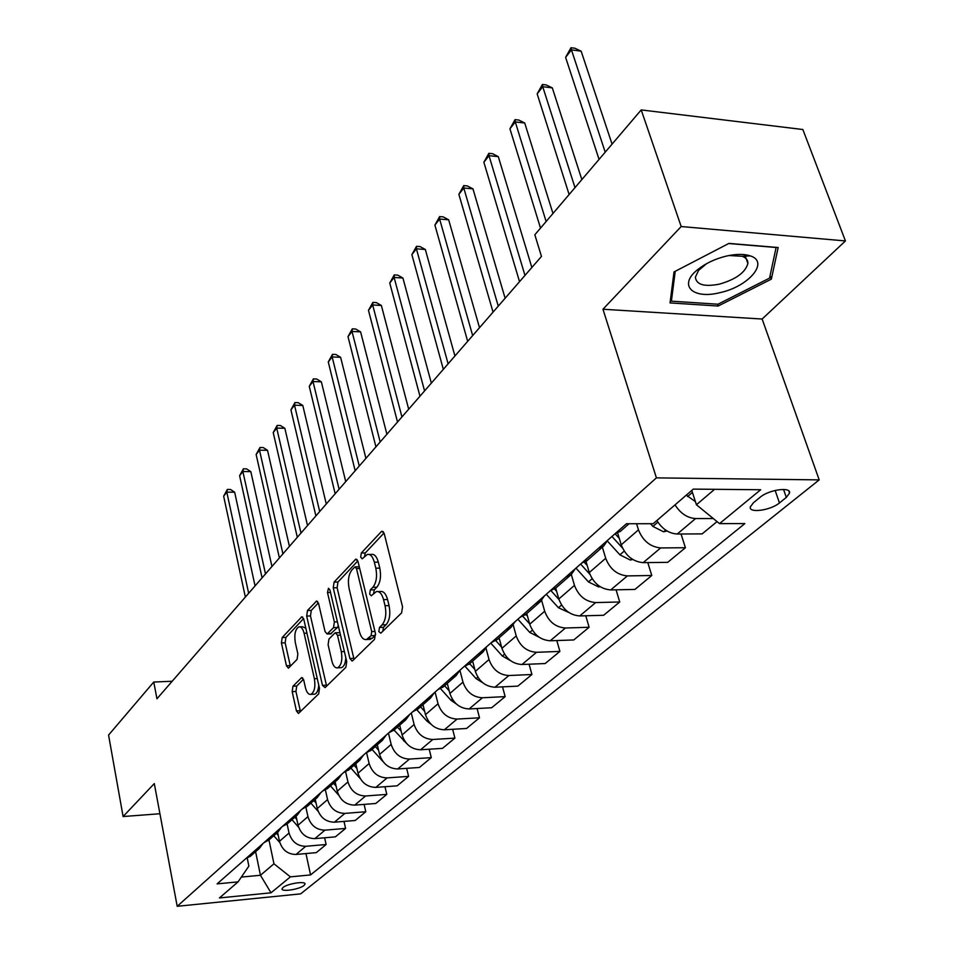 <?xml version="1.0" encoding="UTF-8"?>
<svg xmlns="http://www.w3.org/2000/svg" width="954" height="954" viewBox="0 0 954 954"><rect width="100%" height="100%" fill="white"/><g stroke="black" fill="none" stroke-linecap="round" stroke-linejoin="round"><path stroke-width="1.43" d="M378.833 631.608L380.861 633.146L401.586 612.909L402.552 606.827L384.223 533.608L382.005 531.211L381.302 531.664L361.316 552.998L360.695 557.136L362.21 558.817L367.326 554.441C370.402 553.928 372.74 556.504 374.338 562.192L375.816 568.19C377.355 576.347 376.389 582.703 372.907 587.259L370.319 589.906L369.687 594.056L371.249 595.797L376.317 591.599C379.489 591.075 381.91 593.758 383.556 599.625L385.058 605.718C386.632 614.018 385.643 620.398 382.101 624.858L379.477 627.446L378.833 631.608M304.028 885.455L305.018 884.084C305.876 880.733 287.261 883.631 282.98 887.53L282.038 888.866C281.263 892.205 299.675 889.331 304.028 885.455M292.961 686.212L292.174 691.638L296.444 710.933L298.447 713.461L318.66 693.892L319.483 688.323L303.766 619.17L301.81 616.785L282.181 637.534L281.418 642.936L286.45 665.749L288.394 668.17L297.076 659.417L297.863 653.931L295.299 642.495C294.106 634.374 295.287 629.163 298.852 626.861C301.154 626.516 302.895 628.65 304.099 633.265L314.391 678.711C315.619 686.88 314.45 692.103 310.885 694.369C308.476 694.703 306.651 692.461 305.423 687.643L303.718 680.047L301.714 677.567L292.961 686.212L296.73 686.045L295.943 691.471L300.486 711.648M154.298 783.58L123.102 816.541L108.565 735.069L153.761 682.027L156.957 698.769L541.467 256.435L534.836 234.767L641.207 109.925L681.18 226.539L602.964 309.239L656.412 477.871L177.194 906.3L154.298 783.58M349.891 658.487L352.086 661.05L352.646 660.705L374.54 639.335L375.447 633.42L358 561.501L355.854 559.104L334.091 582.095L333.244 587.819L349.891 658.487L353.803 658.343L354.101 659.286M345.873 667.323L325.099 687.607L322.476 685.377L306.675 616.069L307.474 610.512L316.549 601.056L318.553 603.441L325.052 631.536L327.127 633.993L333.53 627.637L334.365 621.936L327.484 592.506L328.486 588.248L329.917 589.918L346.731 661.587L345.873 667.323M760.171 497.237L753.362 502.806L750.297 506.991C748.675 513.467 770.808 510.354 779.442 502.937L786.311 497.416L789.542 493.075C791.331 486.516 768.781 489.676 760.171 497.237M656.412 477.871L819.2 479.886L300.629 893.874L177.194 906.3M305.948 853.568L310.563 874.925L744.859 523.591L719.519 523.627L760.684 489.736L693.284 489.116L653.192 523.71L626.408 523.746L217.107 883.881L238.071 881.866L248.863 866.101L247.265 858.242M310.563 874.925L290.398 876.857L271.019 892.813L219.444 897.941L238.071 881.866M602.964 309.239L762.139 319.03L845.435 240.945L681.18 226.539M845.435 240.945L802.851 129.517L641.207 109.925M123.102 816.541L159.914 813.738M762.139 319.03L819.2 479.886M172.185 681.251L153.761 682.027M719.519 523.627L696.42 504.761L691.769 490.428M696.42 504.761L714.594 489.319M255.6 851.683L260.454 875.271L273.953 863.799L268.968 839.949M324.634 837.779L326.113 844.505L316.275 852.637L296.026 854.462C287.667 854.319 282.145 849.931 279.486 841.309L277.602 832.377M326.113 844.505L305.733 846.293C297.314 846.138 291.745 841.714 289.038 833.021L287.118 824.006L282.599 826.259M344 821.406L345.587 828.418L335.379 836.861L314.868 838.626C306.377 838.447 300.772 833.987 298.03 825.234L296.074 816.147M345.587 828.418L324.932 830.159C316.394 829.956 310.73 825.448 307.939 816.624L305.924 807.382M364.106 804.401L365.799 811.723L355.198 820.488L334.413 822.193C325.815 821.978 320.091 817.423 317.265 808.539L315.237 799.321M365.799 811.723L344.871 813.404C336.202 813.166 330.442 808.563 327.568 799.607L325.421 790.007M384.975 786.728L386.787 794.384L375.769 803.483L354.709 805.128C345.98 804.878 340.161 800.239 337.251 791.2L335.128 781.851M386.787 794.384L365.573 795.994C356.784 795.719 350.905 791.033 347.948 781.922L345.634 771.846M406.654 768.352L408.598 776.377L397.15 785.834L375.793 787.396C366.944 787.098 361.017 782.363 358.012 773.193L355.806 763.689M408.598 776.377L387.097 777.904C378.178 777.582 372.191 772.8 369.126 763.546L366.622 752.837M429.193 749.224L431.28 757.631L419.378 767.469L397.735 768.96C388.755 768.614 382.709 763.784 379.597 754.459L377.307 744.8M431.28 757.631L409.481 759.074C400.441 758.716 394.336 753.827 391.176 744.418L388.457 733.113M452.649 729.297L454.903 738.122L442.501 748.365L420.559 749.772C411.448 749.379 405.283 744.442 402.075 734.962L399.702 725.219M454.903 738.122L432.794 739.481C423.624 739.064 417.399 734.067 414.119 724.503L411.293 713.02M477.083 708.524L479.504 717.802L466.578 728.474L444.337 729.786C435.096 729.333 428.799 724.289 425.472 714.653L422.992 704.684M479.504 717.802L457.085 719.066C447.772 718.589 441.428 713.485 438.041 703.754L435.084 692.079M502.531 686.856L505.155 696.623L491.68 707.749L469.118 708.953C459.733 708.44 453.329 703.289 449.883 693.486L447.283 683.362M505.155 696.623L482.426 697.768C472.969 697.219 466.494 692.008 462.976 682.122L459.923 670.34M529.088 664.211L531.927 674.502L517.855 686.129L494.983 687.214C485.455 686.641 478.908 681.371 475.342 671.389L472.635 661.098M531.927 674.502L508.876 675.527C499.276 674.931 492.658 669.589 489.02 659.524L486.039 648.362M556.814 640.551L559.891 651.415L545.187 663.543L521.981 664.509C512.322 663.865 505.632 658.475 501.923 648.326L499.097 637.856M559.891 651.415L536.506 652.297C526.763 651.63 520.002 646.168 516.221 635.924L513.252 625.073M585.78 615.771L589.119 627.255L573.759 639.955L550.219 640.778C540.405 640.062 533.572 634.541 529.72 624.214L526.763 613.565M589.119 627.255L565.412 628.006C555.514 627.255 548.61 621.662 544.686 611.228L541.645 600.471M616.081 589.822L619.718 601.986L603.632 615.27L579.758 615.938C569.788 615.151 562.812 609.499 558.805 598.981L555.705 588.141M619.718 601.986L595.666 602.57C585.625 601.736 578.553 596 574.475 585.386L571.303 574.451M647.802 562.586L651.785 575.5L634.923 589.429L610.703 589.93C600.579 589.047 593.436 583.252 589.274 572.543L586.006 561.429M651.785 575.5L627.386 575.906C617.178 574.976 609.952 569.109 605.707 558.293L602.368 547.167M681.037 533.99L685.413 547.727L667.728 562.335L643.163 562.645C632.872 561.667 625.562 555.729 621.233 544.817L617.679 533.119M685.413 547.727L660.669 547.93C650.294 546.904 642.901 540.882 638.476 529.864L636.58 523.734M241.35 877.084L260.454 875.271L271.019 892.813M713.294 518.547L695.621 518.547C687.297 517.974 680.429 513.419 675.038 504.857M656.877 520.526C662.183 528.993 668.957 533.489 677.233 534.013L702.144 533.894L717.038 521.599M620.875 530.913L614.686 534.049M607.674 540.226L603.787 545.926L598.575 548.228M587.676 560.07L581.546 563.206M575.25 568.751L571.374 574.391L566.223 576.705M556.075 587.819L550.017 590.955M544.376 595.916L540.501 601.497L535.409 603.81M525.952 614.269L519.966 617.405M514.945 621.817L511.07 627.338L506.037 629.652M497.225 639.502L491.298 642.626M486.838 646.55L482.986 651.999L478.014 654.313M469.797 663.59L463.93 666.703M459.983 670.173L456.143 675.575L451.23 677.889M443.562 686.63L437.767 689.73M434.297 692.783L430.481 698.113L425.615 700.415M418.46 708.667L412.736 711.756M409.695 714.427L405.903 719.698L401.097 721.999M394.419 729.786L388.755 732.851M386.131 735.164L382.351 740.387L377.593 742.665M371.368 750.023L365.764 753.076M363.51 755.055L359.765 760.219L355.067 762.496M349.247 769.449L343.714 772.49M341.806 774.159L338.074 779.263L333.435 781.529M328.009 788.099L322.524 791.116M320.949 792.512L317.241 797.556L312.662 799.81M307.582 806.035L302.179 809.028M300.892 810.161L297.207 815.145L292.687 817.387M287.953 823.278L297.207 815.145M281.597 827.142L277.936 832.067L273.464 834.297M269.04 839.89L263.757 842.835M263.006 843.491L259.381 848.368L254.956 850.574M250.83 855.881L245.595 858.815M273.953 863.799L290.398 876.857M674.013 271.938L670.054 302.919L718.159 306.031L771.357 279.14L778.166 247.527L728.939 243.401L674.013 271.938M770.081 275.634L771.357 279.14M717.515 304.171L718.159 306.031M382.781 631.286L383.472 627.327L386.108 624.739C389.661 620.279 390.639 613.911 389.065 605.623L385.058 605.718M377.999 591.563L380.3 591.516C383.484 591.003 385.905 593.674 387.562 599.541L389.065 605.623M369.043 554.417L371.285 554.405C374.373 553.892 376.723 556.468 378.321 562.144L379.799 568.131C381.35 576.288 380.372 582.644 376.89 587.187L374.29 589.834L373.574 593.591M384.033 532.988L365.263 552.962L364.535 556.528M357.822 560.892L337.966 582.023L337.12 587.747L353.803 658.343M371.082 635.686L371.714 631.56L356.474 568.548L354.983 566.867L351.895 569.955C348.568 574.427 347.638 580.652 349.116 588.606L359.336 631.381C360.946 637.284 363.331 639.991 366.479 639.514L371.082 635.686L375.065 635.567L375.637 634.517M359.288 566.807L355.341 566.855M368.912 639.442L372.334 638.238L368.363 638.357M375.065 635.567L372.334 638.238M318.386 602.856L311.278 610.417L310.479 615.974L326.614 686.129M330.549 633.885L337.394 627.529L338.288 625.597M331.885 661.062C333.173 665.94 335.081 668.194 337.597 667.836C341.377 665.451 342.617 660.061 341.329 651.665L337.477 635.233L335.367 632.752L334.806 633.11L328.939 639.073L328.104 644.737L331.885 661.062M340.339 667.717L341.484 667.669C344.024 666.607 345.479 663.269 345.813 657.676M339.958 632.717L335.808 632.74M303.491 679.236L296.73 686.045M313.675 694.238L314.701 694.19C316.99 693.26 318.35 690.231 318.755 685.127M305.84 628.281L302.633 626.754L299.926 626.826M303.61 618.574L285.914 637.415L285.151 642.817L290.398 666.297M695.406 501.637L686.284 495.162M612.063 144.126L581.153 51.182L571.446 49.858L565.603 57.359L599.064 159.39M605.218 152.163L571.446 49.858L571.017 47.7L574.892 48.225L581.153 51.182M565.603 57.359L571.017 47.7M667.108 531.008L663.507 531.783L652.906 526.417L650.437 523.71M581.845 179.602L552.318 87.887L542.743 86.695L537.162 93.862L569.121 194.521M575 187.628L542.743 86.695L542.421 84.465L546.237 84.942L552.318 87.887M537.162 93.862L542.421 84.465M632.752 559.509L630.296 560.034L619.909 554.823L607.376 541.049M552.962 213.493L524.724 123.006L515.291 121.933L509.937 128.802L540.513 228.113M619.277 538.378L615.235 533.942M611.955 536.458L622.461 548.001M546.129 221.507L515.291 121.933L515.053 119.632L518.821 120.061L524.724 123.006M509.937 128.802L515.053 119.632M600.066 586.65L598.635 586.96L588.451 581.904L575.966 568.131M531.855 267.478L498.298 156.635L488.997 155.669L483.869 162.252L519.536 281.657M587.199 565.472L584.349 562.335M580.604 564.041L589.858 574.26M524.974 275.408L488.997 155.669L488.853 153.32L492.574 153.701L498.298 156.635M483.869 162.252L488.853 153.32M568.918 612.54L558.448 607.746L546.26 594.27M505.119 298.232L472.969 188.868L463.787 188.01L458.874 194.318L493.051 312.125M556.635 591.361L554.56 589.071M551.007 590.717L558.984 599.541M498.262 306.139L463.787 188.01L463.739 185.601L467.4 185.947L472.969 188.868M458.874 194.318L463.739 185.601M719.996 292.639C748.604 286.653 769.783 261.813 750.249 255.875C744.025 253.836 736.023 253.907 726.268 256.101C715.047 258.88 705.519 263.376 697.708 269.588C677.71 285.246 692.711 299.699 719.996 292.639M706.64 263.626L698.531 270.459L695.383 277.173C696.277 284.697 704.255 287.023 719.292 284.173C735.856 279.415 745.384 272.522 747.876 263.483C748.055 260.156 746.135 257.747 742.093 256.268L729.011 255.517M728.713 243.52L776.103 247.491L769.556 278.115L718.004 304.207L671.389 301.166L675.229 271.306M670.59 298.769L671.389 301.166M539.093 637.189L529.768 632.43L517.879 619.229M479.504 327.711L448.666 219.802L439.615 219.038L434.905 225.084L467.675 341.329M527.467 616.105L525.881 614.34M522.911 616.403L529.625 623.844M472.659 335.581L439.615 219.038L439.639 216.582L443.252 216.88L448.666 219.802M434.905 225.084L439.639 216.582M510.378 660.562L502.353 656.042L490.75 643.115M454.927 355.985L425.341 249.495L416.409 248.815L411.878 254.635L443.324 369.329M499.622 639.8L498.417 638.453M495.806 640.683L501.601 647.134M448.118 363.82L416.409 248.815L416.504 246.323L420.07 246.585L425.341 249.495M411.878 254.635L416.504 246.323M482.831 682.814L476.118 678.64L465.135 666.381M431.339 383.114L402.922 278.031L394.109 277.435L389.757 283.028L419.963 396.208M473.005 662.505L472.135 661.539M469.666 663.698L474.83 669.458M424.566 390.913L394.109 277.435L394.264 274.895L397.782 275.134L402.922 278.031M389.757 283.028L394.264 274.895M456.37 704.004L450.968 700.284L440.629 688.705M408.682 409.183L381.361 305.471L372.668 304.958L368.471 310.336L397.52 422.026M447.521 684.268L446.961 683.648M444.6 685.711L449.215 690.875M401.932 416.946L372.668 304.958L372.883 302.394L376.353 302.597L381.361 305.471M368.471 310.336L372.883 302.394M430.922 724.158L426.867 721.033L416.946 709.907M386.895 434.249L360.612 331.885L352.026 331.443L347.995 336.619L375.936 446.866M420.559 706.831L424.673 711.445M380.181 441.976L352.026 331.443L352.3 328.844L355.723 329.023L360.612 331.885M347.995 336.619L352.3 328.844M406.464 743.309L394.062 730.096M365.919 458.373L340.626 357.321L332.159 356.939L328.271 361.936L355.162 470.751M397.484 727.091L401.157 731.217M359.253 466.041L332.159 356.939L332.481 354.328L335.856 354.471L340.626 357.321M328.271 361.936L332.481 354.328M382.912 761.459L372.036 749.439M345.73 481.603L321.355 381.838L313.007 381.517L309.263 386.334L335.164 493.755M375.327 746.541L378.595 750.226M339.099 489.223L313.007 381.517L313.377 378.881L316.704 379.012L321.355 381.838M309.263 386.334L313.377 378.881M360.242 778.619L350.869 768.03M326.28 503.974L302.788 405.474L294.536 405.223L290.922 409.862L315.893 515.923M354.029 765.251L356.927 768.507M319.697 511.559L294.536 405.223L294.941 402.564L298.244 402.671L302.788 405.474M290.922 409.862L294.941 402.564M338.646 795.135L330.501 785.917M307.522 525.559L284.852 428.298L276.708 428.096L273.226 432.579L297.314 537.293M333.542 783.234L336.106 786.132M300.975 533.083L276.708 428.096L277.161 425.424L280.416 425.508L284.852 428.298M273.226 432.579L277.161 425.424M318.171 811.389L310.897 803.137M289.42 546.38L267.537 450.324L259.5 450.181L256.137 454.509L279.391 557.923M313.83 800.561L316.072 803.101M282.921 553.857L259.5 450.181L259.989 447.498L263.209 447.557L267.537 450.324M256.137 454.509L259.989 447.498M298.59 827.225L291.996 819.724M271.95 566.485L250.819 471.622L242.876 471.514L239.621 475.7L262.076 577.838M294.822 817.244L296.789 819.474M265.498 573.903L242.876 471.514L243.401 468.819L246.573 468.867L250.819 471.622M239.621 475.7L243.401 468.819M279.808 842.585L273.786 835.716M255.064 585.911L234.648 492.204L226.802 492.145L223.653 496.187L245.357 597.073M276.505 833.331L278.21 835.263M248.66 593.269L226.802 492.145L227.362 489.438L230.486 489.462L234.648 492.204M223.653 496.187L227.362 489.438M279.486 841.309L289.038 833.021M298.03 825.234L307.939 816.624M317.265 808.539L327.568 799.607M337.251 791.2L347.948 781.922M358.012 773.193L369.126 763.546M379.597 754.459L391.176 744.418M402.075 734.962L414.119 724.503M425.472 714.653L438.041 703.754M449.883 693.486L462.976 682.122M475.342 671.389L489.02 659.524M501.923 648.326L516.221 635.924M529.72 624.214L544.686 611.228M558.805 598.981L574.475 585.386M589.274 572.543L605.707 558.293M621.233 544.817L638.476 529.864M677.233 534.013L695.621 518.547M643.163 562.645L660.669 547.93M610.703 589.93L627.386 575.906M579.758 615.938L595.666 602.57M550.219 640.778L565.412 628.006M521.981 664.509L536.506 652.297M494.983 687.214L508.876 675.527M469.118 708.953L482.426 697.768M444.337 729.786L457.085 719.066M420.559 749.772L432.794 739.481M397.735 768.96L409.481 759.074M375.793 787.396L387.097 777.904M354.709 805.128L365.573 795.994M334.413 822.193L344.871 813.404M314.868 838.626L324.932 830.159M296.026 854.462L305.733 846.293M783.556 489.426L786.311 497.416M775.149 490.428L779.442 502.937M386.108 624.739L382.101 624.858M387.562 599.541L383.556 599.625M374.29 589.834L370.319 589.906M376.89 587.187L372.907 587.259M379.799 568.131L375.816 568.19M378.321 562.144L374.338 562.192M365.263 552.962L361.316 552.998M383.269 531.652L381.302 531.664M383.472 627.327L379.477 627.446M337.12 587.747L333.244 587.819M337.966 582.023L334.091 582.095M357.034 559.509L355.21 559.521M374.97 631.465L371.714 631.56M359.694 568.501L356.474 568.548M326.328 685.21L322.476 685.377M310.479 615.974L306.675 616.069M311.278 610.417L307.474 610.512M317.575 601.402L315.977 601.437M331.539 633.516L327.687 633.635M337.394 627.529L333.53 627.637M337.406 621.853L334.365 621.936M330.501 592.446L327.484 592.506M344.382 651.558L341.329 651.665M340.53 635.137L337.477 635.233M302.621 677.817L301.214 677.889M317.277 678.592L314.391 678.711M306.949 633.182L304.099 633.265M290.207 665.606L286.45 665.749M285.151 642.817L281.418 642.936M285.914 637.415L282.181 637.534M302.788 617.107L301.261 617.143M300.212 710.73L296.444 710.933M295.943 691.471L292.174 691.638M687.572 496.569L692.413 492.407M663.769 531.736L665.677 530.114M652.906 526.417L657.866 522.148M630.558 559.974L631.822 558.901M619.909 554.823L624.202 551.126M598.897 586.901L599.577 586.328M588.451 581.904L592.148 578.732M558.448 607.746L561.572 605.051M529.768 632.43L532.392 630.177M502.353 656.042L504.511 654.182M476.118 678.64L477.835 677.149M450.968 700.284L452.303 699.139M426.867 721.033L427.821 720.21M403.721 740.96L404.353 740.423M619.921 531.748L629.044 523.734M586.734 560.904L603.787 545.926M555.133 588.642L571.374 574.391M525.034 615.08L540.501 601.497M496.307 640.301L511.07 627.338M468.879 664.389L482.986 651.999M442.656 687.417L456.143 675.575M417.566 709.454L430.481 698.113M393.525 730.561L405.903 719.698M370.486 750.798L382.351 740.387M348.377 770.212L359.765 760.219M327.139 788.863L338.074 779.263M306.735 806.786L317.241 797.556M268.205 840.629L277.936 832.067M249.996 856.609L259.381 848.368M788.803 490.952L789.542 493.075M370.438 639.383L366.479 639.514M330.978 633.861L327.127 633.993M341.484 667.669L337.597 667.836M314.701 694.19L310.885 694.369M742.093 256.268L750.249 255.875M744.728 254.658L747.876 263.483M702.466 266.607L697.708 269.588"/></g></svg>
